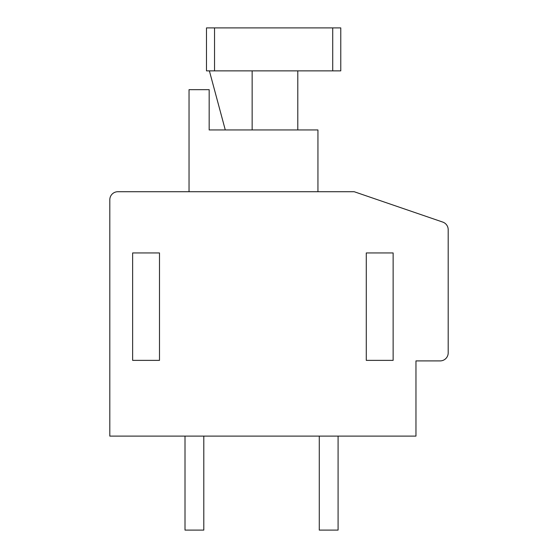 <?xml version="1.0" encoding="UTF-8"?>
<svg xmlns="http://www.w3.org/2000/svg" width="558" height="558" viewBox="0 0 558 558"><rect width="100%" height="100%" fill="white"/><g stroke="black" fill="none" stroke-linecap="round" stroke-linejoin="round"><path stroke-width="0.84" d="M448.193 229.701A8.056 8.056 0 0 0 442.745 222.077L354.197 191.722L117.864 191.722A8.056 8.056 0 0 0 109.807 199.778L109.807 436.105L415.961 436.105L415.961 360.907L440.136 360.907A8.056 8.056 0 0 0 448.193 352.851L448.193 229.701M132.637 252.948L132.637 360.37L159.49 360.37L159.49 252.948L132.637 252.948M366.278 252.948L366.278 360.37L393.139 360.37L393.139 252.948L366.278 252.948M317.941 191.722L317.941 129.951L209.173 129.951L209.173 89.671L189.036 89.671L189.036 191.722M214.544 70.866L206.488 70.866L206.488 27.9L214.544 27.9L214.544 70.866L332.714 70.866L332.714 27.9L340.771 27.9L340.771 70.866L332.714 70.866M225.286 129.951L209.383 70.866M252.146 129.951L252.146 70.866M297.798 129.951L297.798 70.866M332.714 27.9L214.544 27.9M203.803 436.105L203.803 530.1L185.005 530.1L185.005 436.105M338.085 436.105L338.085 530.1L319.281 530.1L319.281 436.105"/></g></svg>
